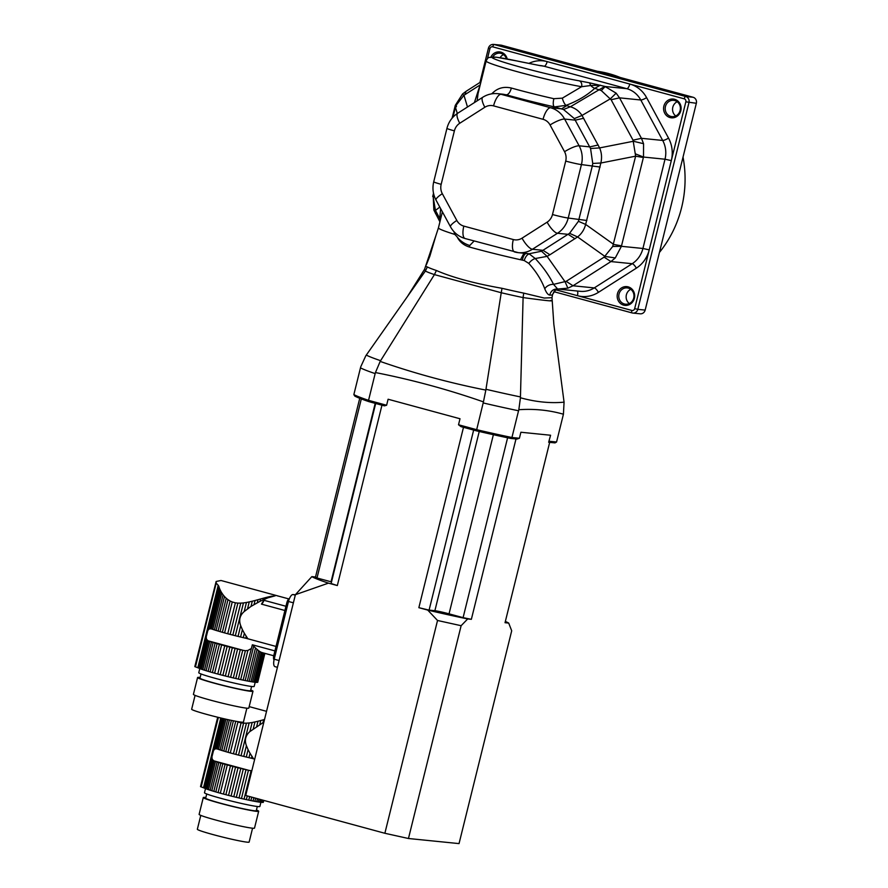 <?xml version="1.0" encoding="UTF-8"?>
<svg xmlns="http://www.w3.org/2000/svg" width="888" height="888" viewBox="0 0 888 888"><rect width="100%" height="100%" fill="white"/><g stroke="black" fill="none" stroke-linecap="round" stroke-linejoin="round"><path stroke-width="1.33" d="M458.519 424.764L476.59 429.67A106.693 6.061 13.9 0 0 511.932 437.507L519.402 438.261L517.016 439.061L510.667 438.428A105.461 5.983 -166.1 0 1 476.401 430.824L461.027 426.651L458.519 424.764L460.006 418.759L388.1 399.234L386.613 405.25L384.415 405.86L369.053 401.687A105.461 5.983 -166.1 0 1 354.812 396.104L353.857 394.594L360.739 366.8L365.801 355.788L425.352 271.051L424.553 269.308L435.975 235.387L429.87 256.144L426.34 264.879M549.095 441.258L556.565 442.002L555.011 442.89L548.662 442.257L550.582 435.242L520.89 432.245L519.402 438.261M476.401 430.824L483.438 401.887C448.074 389.532 412.076 379.764 375.446 372.56L375.158 373.604A106.693 6.061 -166.1 0 1 360.473 367.854M369.053 401.687L368.542 400.344L375.158 373.604M353.857 394.594A106.693 6.061 13.9 0 0 368.542 400.344L386.613 405.25M556.565 442.002L563.425 414.219C549.195 410.145 534.332 408.647 518.825 409.723L518.548 410.767A106.693 6.061 -166.1 0 1 483.205 402.941M510.667 438.428L511.932 437.507L518.548 410.767M375.446 372.56L380.175 361.416C414.274 373.315 449.495 382.872 485.836 390.098L501.243 292.74L434.432 274.603L436.385 270.496C452.236 277.422 474.103 283.361 501.998 288.311A64.946 3.685 13.9 0 0 523.709 293.118L544.222 298.046L552.014 297.691L553.835 324.253L564.069 402.164L563.425 414.219M366.3 355.078A104.051 5.905 13.9 0 0 380.619 360.683L380.175 361.416M483.438 401.887L485.836 390.098M518.825 409.723L520.435 397.769C535.664 401.975 550.216 403.441 564.069 402.164M485.98 389.288A104.051 5.905 13.9 0 0 520.446 396.925L520.435 397.769M380.619 360.683L434.432 274.603A65.967 3.741 -166.1 0 1 425.352 271.04L427.361 266.966A64.946 3.685 13.9 0 0 436.385 270.496M550.693 300.366C554.8 301.576 545.598 300.644 523.099 297.58L523.709 293.118M520.446 396.925L523.099 297.58A65.967 3.741 -166.1 0 1 501.243 292.74L501.998 288.311M425.974 266.433L427.361 266.966M552.014 297.691L552.491 294.894A64.791 3.674 -166.1 0 1 552.369 295.071L549.716 295.094C548.018 294.838 546.364 292.74 544.766 288.811C541.525 280.108 536.208 271.639 528.804 263.403L524.242 260.55L520.49 259.718A62.615 3.552 -166.1 0 1 469.386 247.019C463.725 245.277 459.629 241.891 457.098 236.852L454.834 234.432L453.901 231.624M435.997 235.309L438.439 227.839A62.038 3.519 13.9 0 0 438.439 227.85A62.038 3.519 13.9 0 0 454.834 234.432M528.804 263.403A7.448 3.541 134.9 0 1 535.253 258.53C543.079 266.955 549.184 275.569 553.557 284.371L557.62 289.011M544.766 288.811A7.448 5.261 155.8 0 1 553.557 284.371L566.167 281.341L604.095 257.143L612.72 246.464L635.642 156.166L633.044 140.182L611.111 99.734L601.276 90.565L594.771 88.323C586.946 95.482 577.344 101.165 565.945 105.372L554.412 106.904A63.27 3.596 -166.1 0 1 506.282 94.827L503.019 94.206M442.335 212.099L438.439 227.85M520.49 259.718L523.953 253.235M522.322 260.084C523.365 255.544 524.908 253.324 526.939 253.402M524.242 260.55A7.448 3.441 107.3 0 1 529.381 254.035L535.253 258.53L547.13 256.366L541.502 251.226L569.563 233.322L578.421 221.312L592.385 165.69L592.74 163.448L590.553 148.507L574.336 118.581L563.503 109.502L554.412 106.904C553.08 105.872 552.891 103.141 553.835 98.701L562.348 98.146L581.607 86.713A55.833 3.164 -166.1 0 1 521.256 72.772A55.833 3.164 -166.1 0 1 486.113 61.006C487.39 58.475 488.422 57.287 489.199 57.443L496.281 57.209L517.393 61.05A4.962 2.464 -78 0 1 517.549 61.094A50.871 2.886 13.9 0 0 503.296 62.071A50.871 2.886 13.9 0 0 579.12 80.808A4.962 3.818 100 0 1 581.607 86.713L590.786 85.514A7.448 4.962 -132.7 0 0 594.771 88.323L600.377 85.181L590.786 85.514L589.432 82.817L604.806 86.391L570.351 106.782L563.503 109.502M549.716 295.094C550.86 290.842 553.546 288.822 557.775 289.033L567.898 288.167L565.09 281.818L547.13 256.366L549.927 254.756L543.079 250.338L532.412 249.262A24.809 23.033 95.8 0 1 518.392 252.669A24.809 23.033 95.8 0 1 514.929 252.037A12.41 4.562 -74.8 0 1 514.652 251.981A12.41 4.562 -74.8 0 1 513.308 239.549A12.41 11.511 -84.2 0 0 522.044 238.162L547.119 222.167A12.41 11.511 -84.2 0 0 552.491 214.541L565.712 161.094A12.41 11.511 -84.2 0 0 564.557 151.715L550.061 124.964A12.41 11.511 -84.2 0 0 543.056 119.314L493.573 105.872A12.41 11.511 -84.2 0 0 484.837 107.259L459.751 123.254A12.41 11.511 -84.2 0 0 454.39 130.869L441.17 184.327A12.41 11.511 -84.2 0 0 442.324 193.706L456.821 220.457A12.41 11.511 -84.2 0 0 463.825 226.107L513.308 239.549M474.125 240.981L469.741 245.51C464.357 243.8 460.139 240.914 457.098 236.852M552.369 295.071A7.448 7.426 55.3 0 1 552.48 294.539L555.466 290.221C554.889 289.999 553.901 291.553 552.491 294.894M440.115 221.079L439.76 218.504L440.481 219.58M454.734 234.143A9.923 4.906 157.8 0 0 455.566 233.278M501.609 45.266L494.25 44.533A4.962 4.607 95.8 0 0 493.562 44.4L500.921 45.144A4.962 4.607 95.8 0 1 501.609 45.266L693.084 97.258A4.962 4.607 95.8 0 1 696.347 103.274L645.165 310.09A4.962 4.607 95.8 0 1 640.215 313.808L632.866 313.076A4.962 4.607 95.8 0 1 632.167 312.942A2.486 0.91 105.2 0 1 632.112 312.931L632.866 313.076A4.962 4.607 95.8 0 0 637.817 309.346L645.165 310.09M465.445 238.595A12.41 4.562 -74.8 0 1 465.168 238.55L518.392 252.669L529.115 253.757L541.502 251.226M604.806 86.391L616.15 93.162L619.524 97.847L641.447 138.306L643.556 143.701L643.5 157.054L621.411 246.309L615.284 257.931L610.944 261.572L573.015 285.769L567.898 288.167M628.171 286.868A9.424 8.747 95.8 0 1 632.112 302.564A9.424 8.747 95.8 0 1 617.46 298.579A9.424 8.747 95.8 0 1 628.171 286.868M675.757 115.973A8.192 7.604 95.8 0 1 672.593 108.458A8.192 7.604 95.8 0 1 677.189 101.732M500.088 57.742A8.192 7.604 95.8 0 1 503.529 54.579M629.337 303.541A8.192 7.604 95.8 0 1 626.173 296.026A8.192 7.604 95.8 0 1 630.769 289.299M433.821 194.561L433.289 197.747L435.453 210.412L433.866 210.101L439.926 221.822M490.931 56.999A9.424 8.747 95.8 0 1 500.932 52.148A9.424 8.747 95.8 0 1 507.192 58.985M628.338 288.112A8.192 7.604 -84.2 0 0 627.194 287.901A8.192 7.604 -84.2 0 0 618.814 295.293A8.192 7.604 -84.2 0 0 625.552 304.196A8.192 7.604 -84.2 0 0 633.854 297.436A8.192 7.604 -84.2 0 0 628.338 288.112M674.758 100.544A8.192 7.604 -84.2 0 0 673.615 100.333A8.192 7.604 -84.2 0 0 665.234 107.714A8.192 7.604 -84.2 0 0 671.972 116.628A8.192 7.604 -84.2 0 0 680.264 109.857A8.192 7.604 -84.2 0 0 674.758 100.544M506.404 58.841A8.192 7.604 -84.2 0 0 501.098 53.391A8.192 7.604 -84.2 0 0 499.955 53.18A8.192 7.604 -84.2 0 0 492.785 56.921M433.289 197.747L433.866 210.101M562.348 98.146A7.448 2.942 -110.1 0 0 565.945 105.372L570.351 106.782C575.202 108.147 579.087 111.044 582.006 115.451L599.611 147.919C601.664 152.669 602.075 157.698 600.843 163.015L585.647 224.42C584.282 229.648 581.596 233.822 577.577 236.941L569.563 233.322M615.284 257.931L604.917 256.41L577.577 236.941L549.927 254.756M674.591 99.29A9.424 8.747 95.8 0 1 678.532 114.996A9.424 8.747 95.8 0 1 663.88 111.011A9.424 8.747 95.8 0 1 674.591 99.29M480.197 84.904L463.958 95.26L456.188 105.206L456.476 106.271M456.188 105.206L455.433 107.237L456.354 106.749M621.522 245.832L613.786 244.466L585.647 224.42L578.421 221.312M558.774 289.155L580.241 291.32A24.809 23.033 -84.2 0 0 594.261 287.912L632.189 263.703A24.809 23.033 -84.2 0 0 642.923 248.474L621.411 246.309L612.72 246.464M540.259 65.657L521.878 62.005M467.488 107.004L463.958 95.26L463.003 94.683M643.378 157.52L635.642 156.166L600.843 163.015L592.74 163.448M577.333 291.02A4.962 1.832 -74.8 0 1 577.422 295.671L631.845 310.445A2.486 2.298 -84.2 0 0 634.665 308.647L649.217 249.872L642.923 248.474L665.012 159.218L643.5 157.054L635.619 153.935M539.527 65.523L544.133 66.234A24.809 23.033 -84.2 0 0 540.67 65.601L539.238 65.457M474.392 102.597L480.475 83.794M528.904 63.403A29.77 27.628 95.8 0 1 547.163 61.616L629.792 84.049A29.77 27.628 95.8 0 1 646.597 97.636L668.52 138.084A29.77 27.628 95.8 0 1 671.306 160.617L665.012 159.218A24.809 23.033 -84.2 0 0 662.692 140.448L640.77 99.989A24.809 23.033 -84.2 0 0 626.762 88.678L605.261 86.513L601.276 90.565M643.556 143.701L633.41 141.259L599.611 147.919L590.553 148.507M491.608 93.862L493.129 92.507L493.373 93.64M486.113 61.006L478.044 93.617L477.134 100.844M616.15 93.162L610.389 98.79L582.006 115.451L574.336 118.581M493.129 92.507C498.157 87.879 504.251 86.391 511.377 88.045C510.089 92.396 508.402 94.661 506.282 94.827L501.154 94.317L550.638 107.748A24.809 23.033 95.8 0 1 564.635 119.07L579.131 145.81A24.809 23.033 95.8 0 1 581.44 164.58L568.22 218.037L586.89 220.49M597.435 71.284A110.423 102.475 95.8 0 1 609.002 73.671A110.423 102.475 95.8 0 1 620.224 77.478M683.027 157.109A110.423 102.475 95.8 0 1 659.44 252.425M246.198 636.308L245.732 638.228A31.002 1.765 13.9 0 0 246.42 638.383L247.874 638.805L244.355 633.299L243.268 637.651A31.002 1.765 13.9 0 1 240.57 637.007L238.051 636.396L240.704 625.674L242.391 629.659L240.57 637.007M246.42 638.383L276.024 646.442M244.355 633.299L242.391 629.659M245.732 638.228L243.268 637.651M240.704 625.674C238.639 620.146 239.804 615.428 244.211 611.532L246.442 602.486L243.445 602.93L235.32 635.719A31.002 1.765 13.9 0 0 238.051 636.396M243.445 602.93L240.726 603.141L232.823 635.087L235.32 635.719M240.726 603.141L237.884 603.119L230.147 634.387A31.002 1.765 13.9 0 0 232.823 635.087M237.884 603.119L235.387 602.819L227.739 633.755L230.147 634.387M235.387 602.819L232.234 601.964L224.586 632.9A31.002 1.765 13.9 0 0 227.739 633.755M232.234 601.964L230.103 600.998L222.355 632.278L224.586 632.9M230.103 600.998L227.972 599.678L220.069 631.623A31.002 1.765 13.9 0 0 222.355 632.278M227.972 599.678L226.207 598.246L218.093 631.035L220.069 631.623M226.207 598.246L224.486 596.525L216.095 630.436A31.002 1.765 13.9 0 0 218.093 631.035M224.486 596.525L223.088 594.827L214.408 629.903L216.095 630.436M223.088 594.827L221.789 592.929L212.765 629.37A31.002 1.765 13.9 0 0 214.408 629.903M221.789 592.929L220.779 591.186L211.433 628.915L212.765 629.37M220.779 591.186L219.88 589.343L210.167 628.615L211.089 628.793A31.002 1.765 13.9 0 0 211.433 628.915M219.88 589.343L219.247 587.734L209.046 628.959L211.089 628.793M230.603 677.289A31.002 1.765 13.9 0 0 233.3 677.933L240.293 649.672A31.002 1.765 -166.1 0 1 237.596 649.028L230.603 677.289L228.083 676.678L235.076 648.418A31.002 1.765 -166.1 0 1 232.345 647.74L225.352 676.001L222.855 675.368L229.848 647.108A31.002 1.765 -166.1 0 1 227.173 646.42L220.18 674.669L217.771 674.036L224.764 645.776A31.002 1.765 -166.1 0 1 221.612 644.921L214.619 673.171L212.387 672.56L219.38 644.3A31.002 1.765 -166.1 0 1 217.094 643.645L210.101 671.905L208.125 671.317L215.107 643.067A31.002 1.765 -166.1 0 1 213.12 642.457L206.127 670.718L204.44 670.185L211.433 641.935A31.002 1.765 -166.1 0 1 209.79 641.391L202.797 669.652L201.465 669.197L208.458 640.936A31.002 1.765 -166.1 0 1 208.114 640.814L206.504 639.238L206.238 636.907L207.792 630.624L209.046 628.959M219.247 587.734L218.792 586.18L207.792 630.624M278.011 596.048L277.278 595.793L278.022 595.992M275.302 595.77L267.91 597.824L260.04 601.309L251.004 606.415L244.211 611.532M285.969 606.271L263.969 600.299A29.404 10.823 105.2 0 0 261.461 604.129L284.915 610.5M263.148 652.88L255.855 682.35A31.002 1.765 13.9 0 1 255.067 682.273L253.935 682.128L261.305 652.325L259.984 651.648L252.492 681.906A31.002 1.765 13.9 0 0 253.935 682.128M261.305 652.325L262.393 652.669L255.067 682.273M272.072 596.436L273.748 596.026M255.5 647.996L258.641 650.738L250.982 681.662A31.002 1.765 13.9 0 1 249.162 681.329L247.33 680.985L255.5 647.996L253.702 646.131L245.188 680.552A31.002 1.765 13.9 0 0 247.33 680.985M257.054 649.45L249.162 681.329M267.91 597.824L268.121 596.969L270.163 596.503L270.019 597.069M262.915 599.933L263.348 598.212L265.723 597.58L265.412 598.834M274.925 650.904L252.347 644.777L243.079 680.119A31.002 1.765 13.9 0 1 240.67 679.598L238.35 679.087L245.377 650.693L243.445 650.405A31.002 1.765 -166.1 0 1 242.746 650.249L235.764 678.499A31.002 1.765 13.9 0 0 238.35 679.087M250.827 648.817L247.874 650.471L240.67 679.598M257.243 602.763L257.997 599.689L260.628 598.967L260.04 601.309M251.004 606.415L252.292 601.209L255.067 600.488L254.057 604.539M246.442 602.486L249.251 601.92L247.552 608.78M199.8 668.542L198.768 672.716A28.538 1.621 13.9 0 0 220.89 679.831A28.538 1.621 13.9 0 0 252.07 686.524A28.538 1.621 13.9 0 0 254.168 686.424L255.2 682.284M257.753 682.206L264.89 653.357L257.753 682.195A31.002 1.765 13.9 0 0 257.753 682.195A31.002 1.765 13.9 0 1 257.609 682.328L257.276 682.306M264.779 653.335L257.609 682.328M264.469 653.246L257.254 682.384A31.002 1.765 13.9 0 1 256.632 682.395L255.855 682.339M263.891 653.091L256.632 682.395M275.313 595.726L273.793 595.87M252.492 681.906L250.982 681.662M258.641 650.738L259.984 651.648M272.161 596.114L270.163 596.503M268.121 596.969L265.723 597.58M245.188 680.552L243.079 680.119M252.347 644.777L253.702 646.131M263.348 598.212L260.628 598.967M247.874 650.471L245.377 650.693M257.997 599.689L255.067 600.488M235.764 678.499L233.3 677.933M240.293 649.672L242.746 650.249M252.292 601.209L249.251 601.92M235.076 648.418L237.596 649.028M225.352 676.001A31.002 1.765 13.9 0 0 228.083 676.678M229.848 647.108L232.345 647.74M220.18 674.669A31.002 1.765 13.9 0 0 222.855 675.368M224.764 645.776L227.173 646.42M214.619 673.171A31.002 1.765 13.9 0 0 217.771 674.036M219.38 644.3L221.612 644.921M210.101 671.905A31.002 1.765 13.9 0 0 212.387 672.56M215.107 643.067L217.094 643.645M206.127 670.718A31.002 1.765 13.9 0 0 208.125 671.317M211.433 641.935L213.12 642.457M202.797 669.652A31.002 1.765 13.9 0 0 204.44 670.185M208.458 640.936L209.79 641.391M207.259 640.337L200.233 668.742A31.002 1.765 13.9 0 0 201.465 669.197M200.233 668.742L199.289 668.364L206.504 639.238M206.238 636.907L198.535 668.031A31.002 1.765 13.9 0 0 199.289 668.364M198.535 668.031L194.816 666.611L216.139 581.474L221.012 580.497L277.467 595.815M216.139 581.474L216.217 583.016L218.792 586.18M251.604 686.468L250.571 690.642A26.052 1.476 -166.1 0 1 248.662 690.731A26.052 1.476 -166.1 0 1 220.18 684.615A26.052 1.476 -166.1 0 1 199.989 678.121L201.021 673.948M200.144 677.477A28.538 1.621 13.9 0 0 197.58 677.522A28.538 1.621 13.9 0 0 219.702 684.637A28.538 1.621 13.9 0 0 250.882 691.33A28.538 1.621 13.9 0 0 252.98 691.23A28.538 1.621 13.9 0 0 250.727 689.998M246.875 708.18L243.434 722.044A26.673 1.51 -166.1 0 1 241.481 722.144A26.673 1.51 -166.1 0 1 212.332 715.883A26.673 1.51 -166.1 0 1 191.653 709.235L195.083 695.36M197.58 677.522L193.418 694.361A28.538 1.621 13.9 0 0 215.529 701.476A28.538 1.621 13.9 0 0 246.72 708.169A28.538 1.621 13.9 0 0 248.818 708.069L252.98 691.23M288.023 603.341L286.769 603.008L273.859 655.189L275.102 655.522M274.037 659.928A4.962 1.832 -74.8 0 1 273.859 655.189M286.769 603.008A4.962 1.832 -74.8 0 1 289.521 598.401M263.969 600.299A6.205 2.287 -74.8 0 1 261.461 604.129M251.903 756.332L251.426 758.252A31.002 1.765 13.9 0 0 252.125 758.408L253.579 758.829L250.05 753.324L248.973 757.675A31.002 1.765 13.9 0 1 246.276 757.031L243.756 756.421L246.409 745.698L248.096 749.672L246.276 757.031M252.125 758.408L254.712 759.129M250.05 753.324L248.096 749.672M251.426 758.252L248.973 757.675M246.409 745.698C244.344 740.17 245.51 735.453 249.905 731.557L252.148 722.51L249.139 722.954L241.025 755.744A31.002 1.765 13.9 0 0 243.756 756.421M249.139 722.954L246.431 723.165L238.528 755.111L241.025 755.744M246.431 723.165L243.59 723.143L235.853 754.412A31.002 1.765 13.9 0 0 238.528 755.111M243.59 723.143L241.092 722.843L233.433 753.779L235.853 754.412M241.092 722.843L237.94 721.988L230.281 752.924A31.002 1.765 13.9 0 0 233.433 753.779M235.742 721.245L228.061 752.303L230.281 752.924M233.411 720.79L225.774 751.648A31.002 1.765 13.9 0 0 228.061 752.303M231.38 720.368L223.787 751.059L225.774 751.648M229.348 719.946L221.789 750.46A31.002 1.765 13.9 0 0 223.787 751.059M227.628 719.569L220.113 749.927L221.789 750.46M225.941 719.191L218.47 749.394A31.002 1.765 13.9 0 0 220.113 749.927M224.575 718.88L217.138 748.939L218.47 749.394M223.299 718.581L215.862 748.628L216.794 748.817A31.002 1.765 13.9 0 0 217.138 748.939M222.322 718.359L214.741 748.984L216.794 748.817M236.308 797.313A31.002 1.765 13.9 0 0 239.005 797.957L245.998 769.696A31.002 1.765 -166.1 0 1 243.29 769.052L236.308 797.313L233.788 796.703L240.781 768.442A31.002 1.765 -166.1 0 1 238.051 767.765L231.058 796.025L228.549 795.393L235.542 767.132A31.002 1.765 -166.1 0 1 232.878 766.444L225.885 794.693L223.465 794.061L230.458 765.8A31.002 1.765 -166.1 0 1 227.306 764.945L220.313 793.195L218.093 792.584L225.086 764.324A31.002 1.765 -166.1 0 1 222.799 763.669L215.806 791.93L213.819 791.341L220.812 763.092A31.002 1.765 -166.1 0 1 218.814 762.481L211.821 790.742L210.145 790.209L217.138 761.96A31.002 1.765 -166.1 0 1 215.495 761.416L208.502 789.676L207.17 789.221L214.163 760.961A31.002 1.765 -166.1 0 1 213.808 760.838L212.199 759.262L211.932 756.931L213.486 750.649L214.741 748.984M263.88 722.077L249.905 731.557M262.149 799.955L261.549 802.375A31.002 1.765 13.9 0 1 260.772 802.297L259.64 802.153L260.306 799.455M261.405 799.755L260.772 802.297M258.908 799.078L258.197 801.931A31.002 1.765 13.9 0 0 259.64 802.153M257.431 798.678L256.688 801.686A31.002 1.765 13.9 0 1 254.867 801.353L253.036 801.009L253.846 797.702M255.655 798.19L254.867 801.353M251.737 797.124L250.882 800.576A31.002 1.765 13.9 0 0 253.036 801.009M249.661 796.569L248.773 800.144A31.002 1.765 13.9 0 1 246.365 799.622L244.056 799.111L251.082 770.706L249.151 770.429A31.002 1.765 -166.1 0 1 248.451 770.273L241.458 798.523A31.002 1.765 13.9 0 0 244.056 799.111M247.286 795.914L246.365 799.622M264.557 719.336L263.703 719.713L262.937 722.788M256.71 726.44L257.997 721.234L260.761 720.512L259.762 724.564M252.148 722.51L254.956 721.944L253.258 728.804M205.505 788.566L204.473 792.74A28.538 1.621 13.9 0 0 226.595 799.855A28.538 1.621 13.9 0 0 257.775 806.548A28.538 1.621 13.9 0 0 259.873 806.448L260.894 802.308M263.792 800.399L263.314 802.352M263.47 800.31L262.959 802.408A31.002 1.765 13.9 0 1 262.337 802.419L261.549 802.364M262.892 800.155L262.337 802.419M258.197 801.931L256.688 801.686M250.882 800.576L248.773 800.144M251.859 770.64L251.082 770.706M263.703 719.713L260.761 720.512M241.458 798.523L239.005 797.957M245.998 769.696L248.451 770.273M257.997 721.234L254.956 721.944M240.781 768.442L243.29 769.052M231.058 796.025A31.002 1.765 13.9 0 0 233.788 796.703M235.542 767.132L238.051 767.765M225.885 794.693A31.002 1.765 13.9 0 0 228.549 795.393M230.458 765.8L232.878 766.444M220.313 793.195A31.002 1.765 13.9 0 0 223.465 794.061M225.086 764.324L227.306 764.945M215.806 791.93A31.002 1.765 13.9 0 0 218.093 792.584M220.812 763.092L222.799 763.669M211.821 790.742A31.002 1.765 13.9 0 0 213.819 791.341M217.138 761.96L218.814 762.481M208.502 789.676A31.002 1.765 13.9 0 0 210.145 790.209M214.163 760.961L215.495 761.416M212.965 760.361L205.938 788.766A31.002 1.765 13.9 0 0 207.17 789.221M205.938 788.766L204.995 788.389L212.199 759.262M211.932 756.931L204.229 788.056A31.002 1.765 13.9 0 0 204.995 788.389M204.229 788.056L200.522 786.635L217.693 717.238M257.309 806.493L256.277 810.666A26.052 1.476 -166.1 0 1 254.357 810.755A26.052 1.476 -166.1 0 1 225.885 804.639A26.052 1.476 -166.1 0 1 205.694 798.145L206.726 793.972M205.85 797.502A28.538 1.621 13.9 0 0 203.285 797.546A28.538 1.621 13.9 0 0 225.397 804.661A28.538 1.621 13.9 0 0 256.588 811.355A28.538 1.621 13.9 0 0 258.686 811.255A28.538 1.621 13.9 0 0 256.432 810.023M252.569 828.204L249.139 842.068A26.673 1.51 -166.1 0 1 247.175 842.168A26.673 1.51 -166.1 0 1 218.026 835.908A26.673 1.51 -166.1 0 1 197.347 829.259L200.788 815.384M203.285 797.546L199.112 814.385A28.538 1.621 13.9 0 0 221.234 821.489A28.538 1.621 13.9 0 0 252.425 828.193A28.538 1.621 13.9 0 0 254.512 828.093L258.686 811.255M515.995 438.961L471.362 619.313L467.699 618.947L461.127 625.707L408.458 838.505L384.87 833.277L437.529 620.479L427.739 610.089L418.859 607.681L463.492 427.328M384.87 833.277L245.71 795.493L295.404 594.683L328.449 583.139L337.329 585.547L381.962 405.183M408.458 838.505L459.041 843.6L511.699 630.802L508.713 623.087L505.039 622.71L549.672 442.357M295.404 594.683L311.843 576.634L315.518 577L359.74 398.301M505.35 621.445A102.975 5.85 -166.1 0 1 508.713 623.087M467.699 618.947A102.975 5.85 -166.1 0 1 427.739 610.089M471.362 619.313A98.013 5.561 -166.1 0 1 463.092 617.648L449.051 613.841A11.167 0.633 13.9 0 0 434.887 610.7L429.093 610.111A98.013 5.561 -166.1 0 1 418.859 607.681M328.449 583.139A102.975 5.85 -166.1 0 1 311.843 576.634M337.329 585.547A98.013 5.561 -166.1 0 1 331.124 583.516L375.68 403.485M331.524 581.929A11.167 0.633 13.9 0 0 331.046 581.795L317.005 577.988A98.013 5.561 -166.1 0 1 315.518 577M461.127 625.707L437.529 620.479M507.603 437.784L463.092 617.648M473.648 430.081L429.093 610.111M361.316 398.912L317.005 577.988M295.382 594.782L293.029 594.549A7.448 2.742 -74.8 0 0 288.478 601.487L274.203 659.196A7.448 2.742 -74.8 0 0 275.002 666.655A7.448 2.742 -74.8 0 0 275.169 666.688M632.056 312.909L553.912 291.697L632.112 312.931A2.486 0.91 105.2 0 1 631.845 310.445M469.386 247.019L469.741 245.51M696.347 103.274L685.847 101.831L649.217 249.872A29.77 27.628 95.8 0 1 636.341 268.154L598.412 292.352A29.77 27.628 95.8 0 1 577.422 295.671L556.043 289.865M439.804 207.093L435.453 210.412L439.76 218.504L440.637 208.613M435.953 211.499L435.486 213.597M566.167 281.341L573.015 285.769L594.261 287.912A4.962 1.487 57.5 0 1 598.412 292.352M685.847 101.831A2.486 2.298 -84.2 0 0 684.215 98.823L629.792 84.049A4.962 1.832 105.2 0 1 626.762 88.678L544.133 66.234A4.962 1.832 105.2 0 0 547.163 61.616L492.74 46.842A2.486 2.298 -84.2 0 0 489.921 48.64L488.433 48.141L479.931 82.484M489.921 48.64L487.445 58.63M634.665 308.647L637.817 309.346L688.988 102.531A4.962 4.607 95.8 0 0 685.725 96.515L693.084 97.258M492.74 46.842A2.486 0.91 -74.8 0 1 494.25 44.533L685.725 96.515A2.486 0.91 -74.8 0 0 684.215 98.823M575.002 238.761L568.154 234.343L557.486 233.267L532.412 249.262A12.41 3.73 -122.5 0 1 522.044 238.162M636.341 268.154A4.962 1.487 -122.5 0 0 632.189 263.703L610.944 261.572L604.095 257.143M456.821 220.457A12.41 2.731 -28.5 0 0 450.516 226.829C453.824 232.756 458.708 236.663 465.168 238.55A12.41 4.562 -74.8 0 1 463.825 226.107M450.516 226.829L436.008 200.089A12.41 2.731 -28.5 0 1 442.324 193.706M436.008 200.089C432.978 194.294 432.212 188.201 433.721 181.807A12.41 0.699 13.9 0 0 441.17 184.327M457.32 113.498L455.433 107.237L452.969 117.194M552.491 214.541A12.41 0.699 13.9 0 0 568.22 218.037A24.809 23.033 95.8 0 1 557.486 233.267A12.41 3.73 -122.5 0 1 547.119 222.167M433.721 181.807L446.942 128.36A12.41 0.699 13.9 0 0 454.39 130.869M600.122 167.044L581.44 164.58A12.41 0.699 13.9 0 1 565.712 161.094M459.751 123.254A12.41 3.73 -122.5 0 1 457.675 113.264C452.192 116.894 448.618 121.922 446.942 128.36M550.061 124.964A12.41 2.731 -28.5 0 1 564.635 119.07L575.302 120.146L583.716 118.259M543.056 119.314A12.41 4.562 -74.8 0 1 550.638 107.748L561.571 108.847L566.81 105.605M484.837 107.259A12.41 3.73 -122.5 0 1 482.761 97.258L457.675 113.264M493.573 105.872A12.41 4.562 -74.8 0 1 501.154 94.317A24.809 23.033 95.8 0 0 497.646 93.673C492.318 93.185 487.346 94.383 482.761 97.258M564.557 151.715A12.41 2.731 -28.5 0 1 579.131 145.81L589.799 146.886L598.212 144.999M633.044 140.182L641.447 138.306L662.692 140.448A4.962 1.088 151.5 0 0 668.52 138.084M611.111 99.734L619.524 97.847L640.77 99.989A4.962 1.088 151.5 0 0 646.597 97.636M579.12 80.808L589.432 82.817M522.266 62.093L517.549 61.094M464.901 94.539L466.022 91.353L462.559 93.984L455.289 105.361L452.081 118.204M511.377 88.045A55.833 3.164 13.9 0 0 553.835 98.701M218.248 585.181L197.813 667.754M216.217 583.016L195.449 666.91M243.445 650.405L208.114 640.814M221.523 718.17L213.486 750.649M220.79 717.992L203.519 787.767M218.359 717.404L201.143 786.935M249.151 770.429L213.808 760.838M493.384 434.698L449.051 613.841M479.243 431.49L434.887 610.7M375.202 403.352L331.046 581.795M295.293 595.16L293.029 594.549M293.395 602.819L288.478 601.487M279.11 660.528L274.203 659.196M407.492 296.459L424.553 269.308M558.696 289.066L555.466 290.221M493.562 44.4C490.953 44.356 489.244 45.61 488.433 48.141M433.511 193.24L432.711 196.603M497.691 93.673L503.052 94.217M540.703 65.756L517.393 61.061M480.963 81.818L466.022 91.353M288.755 598.9L277.334 595.804M273.726 655.755L261.927 652.558M249.173 706.615L266.544 711.332M277.433 667.321L275.002 666.655"/></g></svg>
